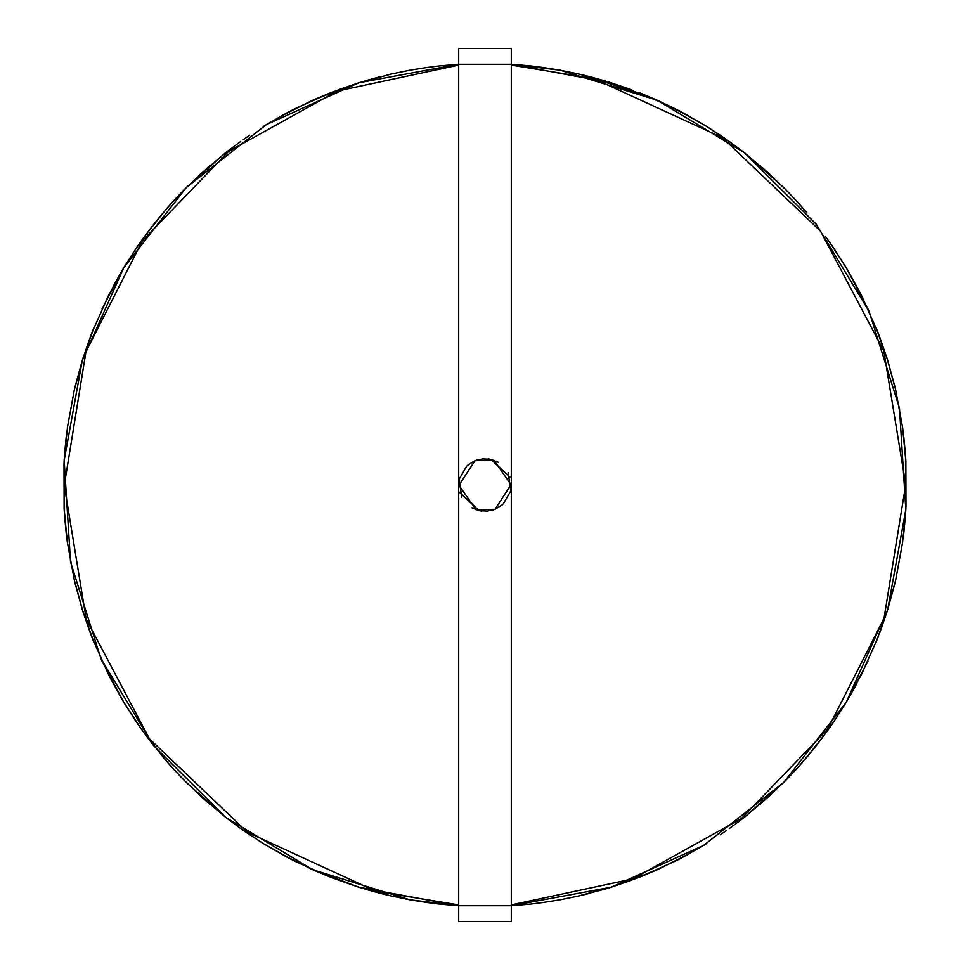 <?xml version="1.0" encoding="UTF-8"?>
<svg xmlns="http://www.w3.org/2000/svg" width="970" height="970" viewBox="0 0 970 970"><rect width="100%" height="100%" fill="white"/><g stroke="black" fill="none" stroke-linecap="round" stroke-linejoin="round"><path stroke-width="1.45" d="M310.364 868.671L358.779 887.211L458.701 905.725L409.849 899.796L312.764 869.75L225.695 817.358L153.684 745.639L100.941 658.775L70.519 561.812L64.178 460.386L82.292 360.391L123.82 267.647L186.325 187.525L266.192 124.694L358.779 82.789L458.701 64.275L456.252 64.432L458.701 64.275L458.701 48.5L458.701 64.275L511.299 64.275L511.299 905.725L458.701 905.725L458.701 64.275L511.299 64.275L511.299 48.5L458.701 48.5L511.299 48.5L511.299 921.5L458.701 921.5L458.701 905.725L511.299 905.725L511.299 921.5L458.701 921.5L458.701 905.725L409.849 899.796L312.764 869.75L225.695 817.358L153.684 745.639L100.941 658.775L70.519 561.812L64.178 460.386L82.292 360.391L123.82 267.647L186.325 187.525L266.192 124.694L358.779 82.789L458.701 64.275L458.701 905.725L358.779 887.211L315.238 870.854M439.252 65.948L431.456 66.869M428.352 67.282L410.819 70.034L428.352 67.282M409.849 70.204L389.891 74.326L409.849 70.204M361.968 81.807L338.215 89.834M294.686 108.858L330.03 92.975L312.764 100.249L286.489 113.126L312.764 100.249L330.03 92.975L312.764 100.249L281.276 115.951L312.764 100.249L330.03 92.975L312.764 100.249L281.276 115.951M249.751 135.206L243.276 139.656M240.718 141.45L226.083 152.351L240.718 141.45M225.695 152.642L198.802 175.497M172.878 201.663L167.652 207.531M154 223.973L165.603 209.896L144.603 236.353M144.542 236.437L133.048 252.988M122.305 270.181L113.09 286.55M91.968 332.601L109.04 294.322L91.907 332.771M83.214 357.469L74.411 389.516L82.292 360.391L90.404 336.711L82.292 360.391L75.054 386.8M74.338 389.843L67.33 427.952L74.338 389.843M64.093 461.926L66.894 431.31M64.347 457.585L64.505 514.73M64.517 514.827L67.706 544.728M74.52 580.921L82.292 609.609L94.09 642.758L82.292 609.609L74.52 580.921L82.292 609.609L94.09 642.758M141.487 729.319L123.82 702.353L107.209 672.004L123.82 702.353L136.309 721.886L123.82 702.353L102.068 661.237L123.82 702.353L136.309 721.886L123.82 702.353L102.068 661.237M171.411 766.712L167.567 762.371M171.52 766.833L173.181 768.664L171.52 766.833M173.4 768.907L184.13 780.256L173.4 768.907M209.932 804.433L184.361 780.498L207.677 802.481M263.888 843.9L243.276 830.344M294.371 860.984L263.816 843.851L286.344 856.801M530.748 904.052L538.544 903.131M541.648 902.718L559.181 899.966L541.648 902.718M560.151 899.796L580.108 895.674L560.151 899.796M589.251 893.455L583.273 894.922M608.032 888.193L631.785 880.166M675.314 861.142L639.97 877.025L657.236 869.75L683.51 856.874L657.236 869.75L639.97 877.025L657.236 869.75L688.724 854.049L657.236 869.75L639.97 877.025L657.236 869.75L688.724 854.049M720.249 834.794L726.724 830.344M729.282 828.55L743.917 817.649L729.282 828.55M744.305 817.358L771.198 794.503M797.122 768.337L802.348 762.468M816 746.027L804.397 760.104L825.397 733.647M825.458 733.562L836.952 717.012M847.695 699.819L856.91 683.45M878.032 637.399L860.96 675.678L878.092 637.229M886.786 612.531L895.589 580.484L887.708 609.609L879.438 633.701M895.662 580.157L902.67 542.048L895.662 580.157M905.907 508.074L903.143 538.471M905.653 512.415L905.495 455.269M905.483 455.172L902.294 425.272M895.48 389.079L887.708 360.391L875.91 327.242L887.708 360.391L895.48 389.079L887.708 360.391L875.91 327.242M833.691 248.114L846.179 267.647L862.791 297.996L846.179 267.647L833.691 248.114L846.179 267.647L867.932 308.763L846.179 267.647L833.691 248.114L846.179 267.647L867.932 308.763M833.594 247.968L828.513 240.681M798.698 203.409L802.432 207.629M798.48 203.166L796.819 201.336L798.48 203.166M796.6 201.093L785.87 189.744L796.6 201.093M760.068 165.567L785.639 189.502L762.323 167.519M722.189 136.515L726.724 139.656M732.617 143.851L706.111 126.1M675.629 109.016L706.184 126.148L683.656 113.199M654.762 99.146L611.221 82.789L511.299 64.275L560.151 70.204L657.236 100.249L744.305 152.642L816.316 224.361L869.059 311.224L899.481 408.188L905.822 509.614L887.708 609.609L846.179 702.353L783.675 782.475L703.808 845.306L611.221 887.211L511.299 905.725L611.221 887.211L703.808 845.306L783.675 782.475L846.179 702.353L887.708 609.609L905.822 509.614L899.481 408.188L869.059 311.224L816.316 224.361L744.305 152.642L657.236 100.249L560.151 70.204L511.626 64.299M611.221 82.789L577.126 73.647L610.748 82.644M532.906 66.19L545.71 67.852L533.076 66.203M532.093 66.093L530.626 65.936L532.093 66.093M529.972 65.863L514.003 64.456L529.972 65.863M83.287 357.215L74.411 389.516L83.287 357.215M330.758 877.316L358.318 887.053L330.758 877.316M358.779 887.211L392.874 896.353L359.252 887.356M436.924 903.797L424.29 902.148L437.094 903.81M437.906 903.907L439.374 904.064L437.906 903.907M440.028 904.137L455.997 905.543L440.028 904.137M439.252 904.052L431.456 903.131L439.252 904.052M428.352 902.718L410.819 899.966L428.352 902.718M409.849 899.796L389.891 895.674L409.849 899.796M386.981 894.995L380.749 893.455L386.981 894.995M361.968 888.193L330.188 877.086L361.968 888.193M330.03 877.025L312.764 869.75L281.276 854.049L312.764 869.75L330.03 877.025L294.686 861.142L330.03 877.025M249.751 834.794L240.984 828.744L249.751 834.794M240.718 828.55L226.083 817.649L240.718 828.55M225.695 817.358L198.802 794.503L225.695 817.358M167.652 762.468L162.996 757.049M167.325 762.093L166.246 760.856L167.325 762.093M165.603 760.104L144.603 733.647L165.603 760.104M144.542 733.562L133.048 717.012L144.542 733.562M122.305 699.819L109.113 675.823L122.305 699.819M91.968 637.399L109.04 675.678L91.907 637.229M83.287 612.785L74.411 580.484L82.292 609.609L90.404 633.289L82.292 609.609L74.411 580.484L83.287 612.785M74.338 580.157L67.33 542.048L74.338 580.157M67.257 541.527L64.069 507.807L67.257 541.527M64.178 460.386L64.347 512.415L64.141 460.883M64.517 455.172L67.706 425.272L64.517 455.172M74.52 389.079L82.292 360.391L94.09 327.242L82.292 360.391L74.52 389.079M136.406 247.968L123.82 267.647L107.209 297.996L123.82 267.647L136.309 248.114L123.82 267.647L102.068 308.763L123.82 267.647L136.309 248.114M162.996 212.951L171.411 203.288L162.996 212.951M171.52 203.166L173.181 201.336L171.52 203.166M173.4 201.093L184.13 189.744L173.4 201.093M184.361 189.502L210.199 165.337L184.361 189.502M286.489 113.126L263.816 126.148L286.344 113.199M330.758 92.683L358.318 82.947L315.238 99.146L358.318 82.947L330.758 92.683M358.779 82.789L392.874 73.647L358.779 82.789M437.094 66.19L424.29 67.852L436.924 66.203M437.906 66.093L439.374 65.936L437.906 66.093M440.028 65.863L455.997 64.456L440.028 65.863M530.748 65.948L538.544 66.869L530.748 65.948M541.648 67.282L559.181 70.034L541.648 67.282M560.151 70.204L580.108 74.326L560.151 70.204M583.018 75.005L589.251 76.545L583.018 75.005M588.911 76.46L657.236 100.249L688.724 115.951L657.236 100.249L639.97 92.975L675.314 108.858L657.236 100.249L591.967 77.26M720.249 135.206L729.016 141.256L720.249 135.206M729.282 141.45L743.917 152.351L729.282 141.45M744.305 152.642L771.198 175.497L744.305 152.642L783.299 187.149L744.693 152.945M797.122 201.663L802.566 207.786L797.122 201.663M802.675 207.907L803.754 209.144L802.675 207.907M816 223.973L816.619 224.749M825.458 236.437L836.952 252.988L825.458 236.437M847.695 270.181L860.887 294.177L847.695 270.181M878.032 332.601L860.96 294.322L878.092 332.771M886.713 357.215L895.589 389.516L887.708 360.391L879.596 336.711L887.708 360.391L895.589 389.516L886.713 357.215M895.662 389.843L902.67 427.952L895.662 389.843M902.718 428.303L905.931 462.193L903.143 431.529M905.859 509.117L905.653 457.585L905.822 509.614L903.834 532.712L905.41 515.846M905.483 514.827L902.294 544.728L905.483 514.827M895.48 580.921L887.708 609.609L875.91 642.758L887.708 609.609L895.48 580.921M833.691 721.886L846.179 702.353L867.932 661.237L846.179 702.353L833.691 721.886L846.179 702.353L862.791 672.004L846.179 702.353L833.594 722.032M817.819 743.699L798.589 766.712M798.48 766.833L796.819 768.664L798.48 766.833M796.6 768.907L785.87 780.256L796.6 768.907M785.639 780.498L759.801 804.663L785.639 780.498M683.656 856.801L706.184 843.851L683.51 856.874M639.242 877.316L611.682 887.053L654.762 870.854L611.682 887.053L639.242 877.316M611.221 887.211L577.126 896.353L605.244 889.029M533.076 903.797L545.71 902.148L532.906 903.81M532.093 903.907L530.626 904.064L532.093 903.907M529.972 904.137L514.003 905.543L529.972 904.137M513.748 905.568L511.299 905.725L513.748 905.568M807.004 757.049L816.631 745.227M677.666 110.059L675.944 109.186L677.666 110.059M389.54 74.411L386.933 75.017L389.54 74.411M380.919 76.509L364.756 80.971L380.919 76.509M171.302 203.409L167.567 207.629L171.302 203.409M93.12 329.654L90.562 336.299L93.12 329.654M66.166 437.288L64.59 454.154L66.166 437.288M64.566 454.457L64.202 459.901L64.566 454.457M136.115 721.595L138.552 725.148L136.115 721.595M138.795 725.511L141.28 729.04L138.795 725.511M141.681 729.61L153.381 745.251L141.681 729.61M186.701 782.851L225.307 817.055L186.701 782.851M286.186 856.716L289.836 858.644L286.186 856.716M290.224 858.85L292.031 859.784L290.224 858.85M292.334 859.941L294.055 860.814L292.334 859.941M580.46 74.411L583.067 75.017L580.46 74.411M589.081 76.509L605.244 80.971L589.081 76.509M876.88 329.654L879.438 336.299M903.834 437.288L905.41 454.154M905.434 454.457L905.822 460.386M905.859 460.883L905.98 506.898M833.885 721.595L831.448 725.148M831.205 725.511L828.719 729.04M828.319 729.61L816.619 745.251M783.299 782.851L744.693 817.055M683.814 856.716L680.164 858.644M679.776 858.85L677.969 859.784M677.666 859.941L675.944 860.814M389.54 895.589L386.933 894.983L389.54 895.589M380.919 893.491L364.756 889.029L380.919 893.491M93.12 640.345L90.562 633.701M67.282 541.696L66.894 538.689M66.166 532.712L64.59 515.846M64.566 515.543L64.178 509.614M64.141 509.117L64.02 463.102M136.115 248.405L138.552 244.852M138.795 244.488L141.28 240.96M141.681 240.39L153.381 224.749M186.701 187.149L225.307 152.945M286.186 113.284L289.836 111.356M290.224 111.15L292.031 110.216M292.334 110.059L294.055 109.186M683.51 113.126L678.285 110.386M759.801 165.337L785.639 189.502L759.801 165.337M894.946 583.2L887.708 609.609L879.596 633.289M583.018 894.995L588.741 893.576L583.018 894.995M903.81 532.882L903.106 538.738M659.636 101.329L611.221 82.789L511.299 64.275M107.209 672.004L123.82 702.353L136.309 721.886M136.406 722.032L139.862 727.027M237.383 826.149L247.811 833.485M286.489 856.874L291.715 859.614M862.791 297.996L846.179 267.647L830.138 242.973M807.004 212.951L798.589 203.288M608.032 81.807L631.785 89.834M66.857 431.529L66.19 437.118M583.491 894.873L588.741 893.576M605.535 888.944L610.748 887.356M798.698 766.591L802.432 762.371M905.434 515.543L905.798 510.099M210.199 804.663L184.361 780.498L210.199 804.663M706.463 126.318L722.056 136.418M879.596 336.711L887.708 360.391L894.946 386.8M263.537 843.682L247.944 833.582M90.404 633.289L82.292 609.609L75.054 583.2M66.857 538.471L66.19 532.882M458.701 65.087L337.172 91.107L228.593 151.441L142.347 240.875L85.978 351.637L64.287 485.364L86.197 619.054L149.477 738.825L247.556 832.308L376.105 891.381L458.701 904.901M458.701 485L476.1 509.747L495.015 509.311L511.287 484.321L511.214 482.854M510.135 477.288L490.881 459.368L488.189 458.895M483.824 458.725L476.185 460.229M474.924 460.714L467.698 465.2M459.307 479.386L461.793 497.367M471.82 507.746L478.962 510.596M479.325 510.681L487.934 511.129M503.26 503.927L510.499 491.414M511.299 904.913L632.828 878.893L741.407 818.559L827.652 729.125L884.022 618.363L905.713 484.636L883.803 350.946L820.523 231.175L722.444 137.691L593.895 78.618L511.299 65.099M511.299 485L493.9 460.253L474.985 460.689L458.713 485.679L458.786 487.146M459.865 492.712L479.119 510.632L481.811 511.105M486.176 511.275L493.815 509.771M495.076 509.286L502.302 504.8M510.693 490.614L508.207 472.632M498.18 462.253L491.038 459.404M490.674 459.319L482.066 458.871M466.74 466.073L459.501 478.586"/></g></svg>
